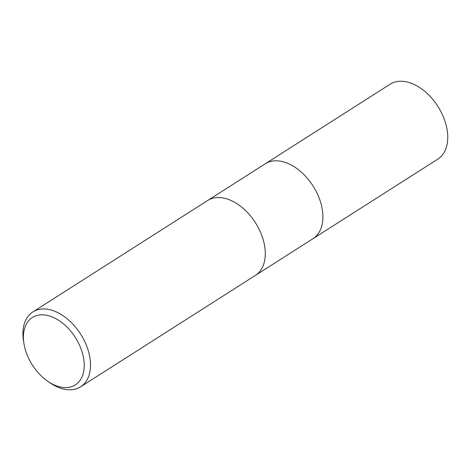 <?xml version="1.0" encoding="UTF-8"?>
<svg xmlns="http://www.w3.org/2000/svg" width="471" height="471" viewBox="0 0 471 471"><rect width="100%" height="100%" fill="white"/><g stroke="black" fill="none" stroke-linecap="round" stroke-linejoin="round"><path stroke-width="0.71" d="M207.729 200.463L265.25 163.796A44.404 28.366 57.5 0 1 319.662 199.439A44.404 28.366 57.5 0 1 312.991 238.685L255.465 275.352M26.347 352.838A39.964 25.528 57.5 0 1 23.986 343.824A39.964 25.528 57.5 0 1 44.333 314.946A39.964 25.528 57.5 0 1 81.318 349.6A39.964 25.528 57.5 0 1 77.821 382.952A39.964 25.528 57.5 0 1 47.936 381.398A39.964 25.528 57.5 0 1 26.347 352.838M23.986 343.824L23.55 341.169A44.404 28.366 57.5 0 1 32.846 311.937A44.404 28.366 57.5 0 1 87.253 347.58A44.404 28.366 57.5 0 1 80.582 386.826A44.404 28.366 57.5 0 1 50.162 382.917L47.936 381.398M32.846 311.937L207.629 200.528A44.404 28.366 57.5 0 1 262.041 236.171A44.404 28.366 57.5 0 1 255.364 275.417L80.582 386.826M262.041 236.171A44.404 28.366 57.5 0 1 255.364 275.417M265.35 163.737L390.1 84.215A44.404 28.366 57.5 0 1 444.506 119.864A44.404 28.366 57.5 0 1 437.836 159.11L313.085 238.626M319.662 199.439A44.404 28.366 57.5 0 1 312.985 238.685"/></g></svg>
